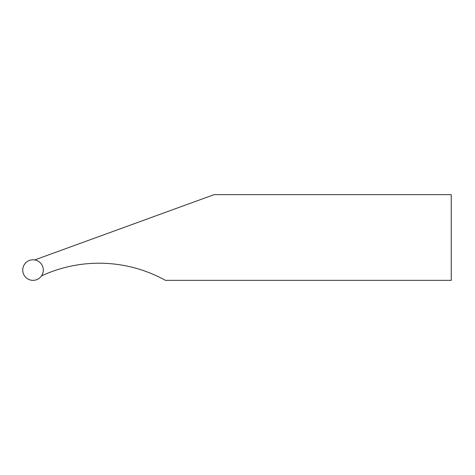 <?xml version="1.0" encoding="UTF-8"?>
<svg xmlns="http://www.w3.org/2000/svg" width="475" height="475" viewBox="0 0 475 475"><rect width="100%" height="100%" fill="white"/><g stroke="black" fill="none" stroke-linecap="round" stroke-linejoin="round"><path stroke-width="0.71" d="M43.302 270.067A10.284 10.284 0 0 0 27.877 261.161A10.284 10.284 0 0 0 27.877 278.973A10.284 10.284 0 0 0 43.302 270.067M165.472 280.351L451.25 280.351L451.25 194.649L214.088 194.649L34.734 259.926A10.284 10.284 0 0 1 41.491 275.892A137.127 137.127 0 0 1 165.472 280.351"/></g></svg>
